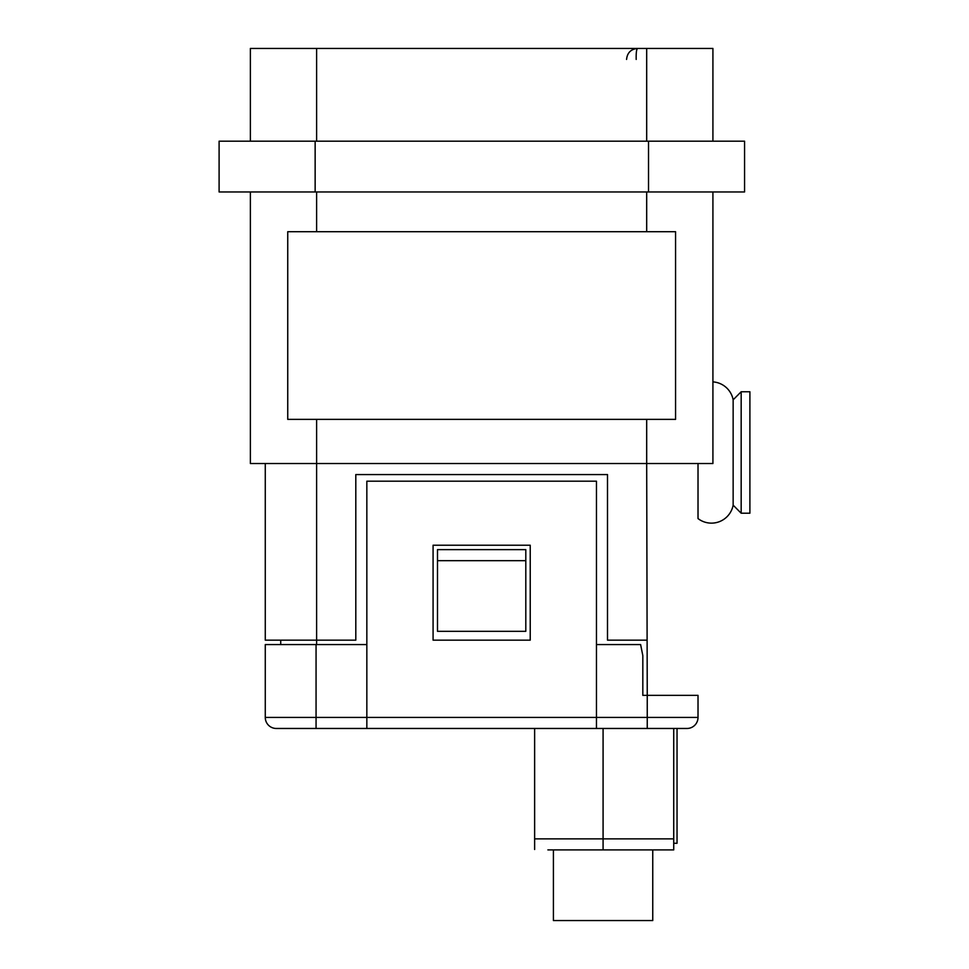 <?xml version="1.0" encoding="UTF-8"?>
<svg xmlns="http://www.w3.org/2000/svg" width="969" height="969" viewBox="0 0 969 969"><rect width="100%" height="100%" fill="white"/><g stroke="black" fill="none" stroke-linecap="round" stroke-linejoin="round"><path stroke-width="1.45" d="M547.885 849.898L673.734 849.898L673.734 728.47L596.456 728.47L686.985 728.47L677.04 728.47L677.04 843.272L673.734 843.272M686.985 728.47A11.034 11.034 0 0 0 698.019 717.423A11.034 11.034 0 0 1 686.985 728.47A11.034 11.034 0 0 0 698.019 717.423L366.839 717.423L366.839 481.193L596.456 481.193L596.456 728.47L276.322 728.47A11.034 11.034 0 0 1 265.276 717.423L265.276 644.567L366.839 644.567M337.745 728.47L366.839 728.47L316.064 728.47L316.064 717.423L265.276 717.423A11.034 11.034 0 0 0 276.322 728.47M712.918 381.883A22.081 22.081 0 0 1 733.145 399.809L733.145 505.164A22.081 22.081 0 0 1 698.019 518.585L698.019 463.521M698.019 717.423L698.019 695.354L642.822 695.354L647.244 695.354L646.686 463.521L712.918 463.521L712.918 191.959M642.822 695.354L642.822 655.613L640.618 644.567L596.456 644.567M534.634 728.47L534.634 849.486L534.634 838.863L603.081 838.863L603.081 728.47M673.734 838.863L603.081 838.863L603.081 849.898L562.614 849.898M652.755 849.898L652.755 920.55L553.408 920.55L553.408 849.898M733.145 505.164L741.176 513.207L741.176 391.767L733.145 399.809M741.176 391.767L749.897 391.767L749.897 513.207L741.176 513.207M437.491 631.328L525.804 631.328L525.804 549.629L437.491 549.629L437.491 631.328M525.804 560.676L437.491 560.676M250.377 191.959L250.377 463.521L646.686 463.521L646.686 419.371L675.563 419.371L675.563 231.7L287.745 231.7L287.745 419.371L646.686 419.371M250.377 141.183L250.377 48.45L712.918 48.45L712.918 141.183M315.143 191.959L219.103 191.959L219.103 141.183L744.567 141.183L744.567 191.959L315.143 191.959L315.143 141.183M626.568 59.436C627.27 52.738 630.952 49.08 637.614 48.45C636.512 49.08 636.039 52.738 636.197 59.436C636.039 52.738 636.512 49.08 637.614 48.45C630.94 49.08 627.27 52.738 626.568 59.436M316.609 644.567L316.609 640.158L355.805 640.158L355.805 474.568L607.502 474.568L607.502 640.158L646.686 640.158M316.609 419.371L316.609 640.158L265.276 640.158L265.276 463.521M280.731 644.567L280.731 640.158M530.225 640.158L530.225 545.22L433.082 545.22L433.082 640.158L530.225 640.158M316.064 644.567L316.064 717.423L366.839 717.423L366.839 728.47M647.244 728.47L647.244 695.354M648.527 191.959L648.527 141.183M316.609 191.959L316.609 231.7M316.609 48.45L316.609 141.183M646.686 191.959L646.686 231.7M646.686 48.45L646.686 141.183"/></g></svg>
